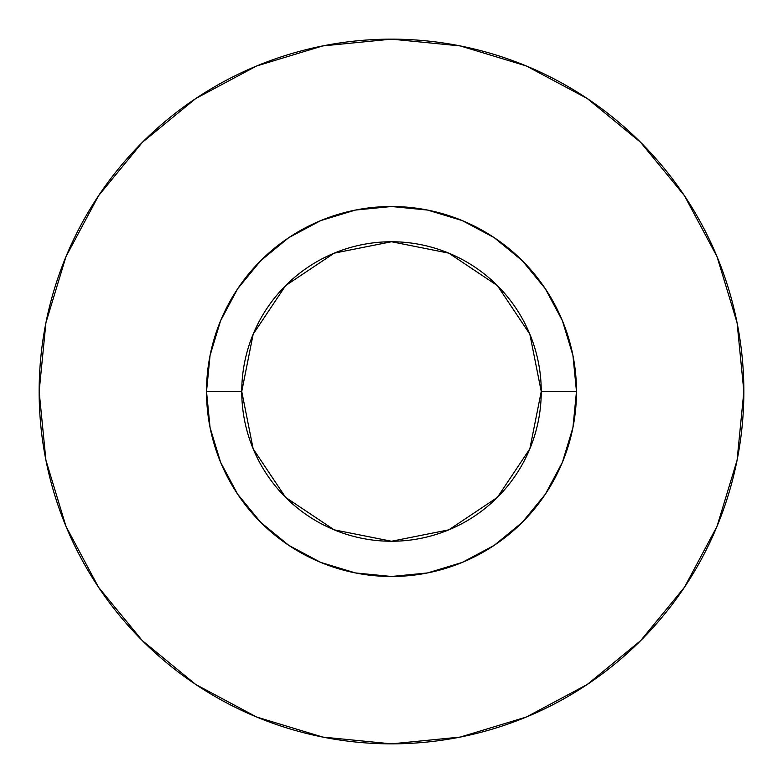 <?xml version="1.0" encoding="UTF-8"?>
<svg xmlns="http://www.w3.org/2000/svg" width="783" height="783" viewBox="0 0 783 783"><rect width="100%" height="100%" fill="white"/><g stroke="black" fill="none" stroke-linecap="round" stroke-linejoin="round"><path stroke-width="0.59" stroke-dasharray="3.92 2.94" d="M241.751 391.5A149.749 149.749 0 0 0 391.5 541.249A149.749 149.749 0 0 0 541.249 391.5A149.749 149.749 0 0 0 391.5 241.751A149.749 149.749 0 0 0 241.751 391.5A149.749 149.749 0 0 0 391.5 541.249A149.749 149.749 0 0 0 541.249 391.5A149.749 149.749 0 0 0 391.5 241.751A149.749 149.749 0 0 0 241.751 391.5M684.401 587.348L717.032 526.342L737.077 460.238L743.85 391.5A352.35 352.35 0 0 0 391.5 39.15A352.35 352.35 0 0 0 39.15 391.5A352.35 352.35 0 0 0 391.5 743.85A352.35 352.35 0 0 0 743.85 391.5L737.077 322.762L717.032 256.658L684.469 195.74M587.348 98.599L526.342 65.968L460.238 45.923L391.5 39.15L322.762 45.923L256.658 65.968L195.74 98.531M98.599 195.652L65.968 256.658L45.923 322.762L39.15 391.5L45.923 460.238L65.968 526.342L98.531 587.26M195.652 684.401L256.658 717.032L322.762 737.077L391.5 743.85L460.238 737.077L526.342 717.032L587.26 684.469"/><path stroke-width="1.17" d="M541.249 391.5L576.484 391.5A184.984 184.984 0 0 1 391.5 576.484A184.984 184.984 0 0 1 206.516 391.5L241.751 391.5A149.749 149.749 0 0 1 391.5 241.751A149.749 149.749 0 0 1 541.249 391.5A149.749 149.749 0 0 1 391.5 541.249A149.749 149.749 0 0 1 241.751 391.5L253.154 448.806L285.609 497.391L334.194 529.846L391.5 541.249L448.806 529.846L497.391 497.391L529.846 448.806L541.249 391.5L529.846 334.194L497.391 285.609L448.806 253.154L391.5 241.751L334.194 253.154L285.609 285.609L253.154 334.194L241.751 391.5L206.516 391.5L210.069 355.413L220.6 320.707L237.689 288.731L260.7 260.7L288.731 237.689L320.707 220.6L355.413 210.069L391.5 206.516L427.587 210.069L462.293 220.6L494.269 237.689L522.3 260.7L545.311 288.731L562.4 320.707L572.931 355.413L576.484 391.5L572.931 427.587L562.4 462.293L545.311 494.269L522.3 522.3L494.269 545.311L462.293 562.4L427.587 572.931L391.5 576.484L355.413 572.931L320.707 562.4L288.731 545.311L260.7 522.3L237.689 494.269L220.6 462.293L210.069 427.587L206.516 391.5A184.984 184.984 0 0 1 391.5 206.516A184.984 184.984 0 0 1 576.484 391.5L541.249 391.5M39.15 391.5A352.35 352.35 0 0 1 391.5 39.15A352.35 352.35 0 0 1 743.85 391.5A352.35 352.35 0 0 1 391.5 743.85A352.35 352.35 0 0 1 39.15 391.5L45.923 460.238L65.968 526.342L98.531 587.26L142.349 640.651L195.74 684.469L256.658 717.032L322.762 737.077L391.5 743.85L460.238 737.077L526.342 717.032L587.26 684.469L640.651 640.651L684.469 587.26L717.032 526.342L737.077 460.238L743.85 391.5L737.077 322.762L717.032 256.658L684.469 195.74L640.651 142.349L587.26 98.531L526.342 65.968L460.238 45.923L391.5 39.15L322.762 45.923L256.658 65.968L195.74 98.531L142.349 142.349L98.531 195.74L65.968 256.658L45.923 322.762L39.15 391.5M684.469 195.74L640.651 142.349L587.348 98.599M195.74 98.531L142.349 142.349L98.599 195.652M98.531 587.26L142.349 640.651L195.652 684.401M587.26 684.469L640.651 640.651L684.401 587.348"/></g></svg>
